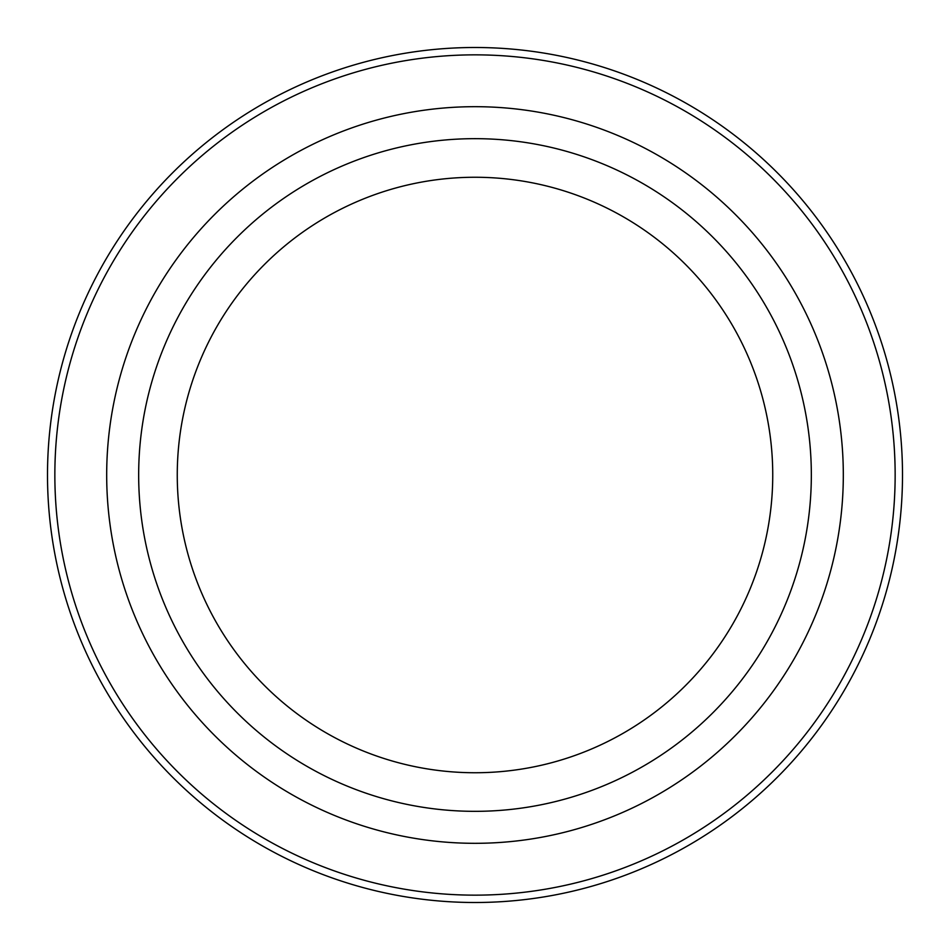 <?xml version="1.0" encoding="UTF-8"?>
<svg xmlns="http://www.w3.org/2000/svg" width="950" height="950" viewBox="0 0 950 950"><rect width="100%" height="100%" fill="white"/><g stroke="black" fill="none" stroke-linecap="round" stroke-linejoin="round"><path stroke-width="1.43" d="M138.664 475A336.336 336.336 0 0 1 475 138.664A336.336 336.336 0 0 1 811.336 475A336.336 336.336 0 0 1 475 811.336A336.336 336.336 0 0 1 138.664 475M772.742 475A297.742 297.742 0 0 1 475 772.742A297.742 297.742 0 0 1 177.258 475A297.742 297.742 0 0 1 475 177.258A297.742 297.742 0 0 1 772.742 475M47.5 475A427.5 427.5 0 0 1 475 47.5A427.5 427.5 0 0 1 902.5 475A427.5 427.5 0 0 1 475 902.5A427.5 427.5 0 0 1 47.5 475M895.149 475A420.149 420.149 0 0 1 475 895.149A420.149 420.149 0 0 1 54.851 475A420.149 420.149 0 0 1 475 54.851A420.149 420.149 0 0 1 895.149 475M843.315 475A368.315 368.315 0 0 1 475 843.315A368.315 368.315 0 0 1 106.685 475A368.315 368.315 0 0 1 475 106.685A368.315 368.315 0 0 1 843.315 475"/></g></svg>
